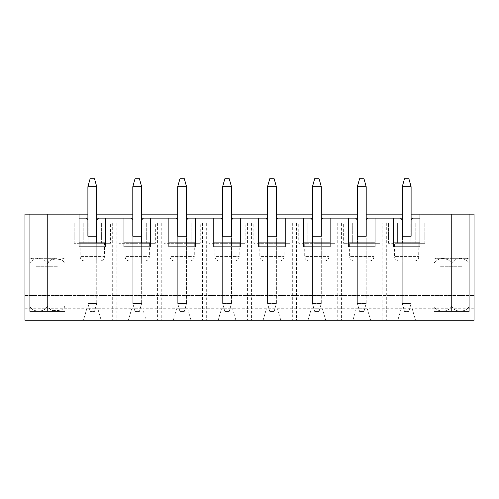 <?xml version="1.0" encoding="UTF-8"?>
<svg xmlns="http://www.w3.org/2000/svg" width="499" height="499" viewBox="0 0 499 499"><rect width="100%" height="100%" fill="white"/><g stroke="black" fill="none" stroke-linecap="round" stroke-linejoin="round"><path stroke-width="0.37" stroke-dasharray="2.5 1.87" d="M400.497 218.119L402.263 219.884L402.263 303.429L411.107 303.429L408.893 311.382L411.107 303.429L402.263 303.429L404.477 311.382L408.893 311.382L404.477 311.382L402.263 303.429L402.263 186.732L404.477 178.773L408.893 178.773L411.107 186.732L402.263 186.732M411.107 186.732L411.107 303.429L411.107 219.884L412.873 218.119M355.587 218.119L357.353 219.884L357.353 303.429L366.197 303.429L363.983 311.382L366.197 303.429L357.353 303.429L359.567 311.382L363.983 311.382L359.567 311.382L357.353 303.429L357.353 186.732L359.567 178.773L363.983 178.773L366.197 186.732L357.353 186.732M366.197 186.732L366.197 303.429L366.197 219.884L366.197 260.996L357.353 260.996L366.197 260.996L366.197 236.239L357.353 236.239L357.353 260.996L357.353 219.884M310.677 218.119L312.443 219.884L312.443 303.429L321.287 303.429L319.073 311.382L321.287 303.429L312.443 303.429L314.657 311.382L319.073 311.382L314.657 311.382L312.443 303.429L312.443 186.732L314.657 178.773L319.073 178.773L321.287 186.732L312.443 186.732M321.287 186.732L321.287 303.429L321.287 219.884L321.287 260.996L312.443 260.996L321.287 260.996L321.287 236.239L312.443 236.239L312.443 260.996L312.443 219.884M265.767 218.119L267.533 219.884L267.533 303.429L276.377 303.429L274.163 311.382L276.377 303.429L267.533 303.429L269.747 311.382L274.163 311.382L269.747 311.382L267.533 303.429L267.533 186.732L269.747 178.773L274.163 178.773L276.377 186.732L267.533 186.732M276.377 186.732L276.377 303.429L276.377 219.884L276.377 260.996L267.533 260.996L276.377 260.996L276.377 236.239L267.533 236.239L267.533 260.996L267.533 219.884M220.857 218.119L222.623 219.884L222.623 303.429L231.467 303.429L229.253 311.382L231.467 303.429L222.623 303.429L224.837 311.382L229.253 311.382L224.837 311.382L222.623 303.429L222.623 186.732L224.837 178.773L229.253 178.773L231.467 186.732L222.623 186.732M231.467 186.732L231.467 303.429L231.467 219.884L231.467 260.996L222.623 260.996L231.467 260.996L231.467 236.239L222.623 236.239L222.623 260.996L222.623 219.884M175.947 218.119L177.713 219.884L177.713 303.429L186.557 303.429L184.343 311.382L186.557 303.429L177.713 303.429L179.927 311.382L184.343 311.382L179.927 311.382L177.713 303.429L177.713 186.732L179.927 178.773L184.343 178.773L186.557 186.732L177.713 186.732M186.557 186.732L186.557 303.429L186.557 219.884L186.557 260.996L177.713 260.996L186.557 260.996L186.557 236.239L177.713 236.239L177.713 260.996L177.713 219.884M131.037 218.119L132.803 219.884L132.803 303.429L141.647 303.429L139.433 311.382L141.647 303.429L132.803 303.429L135.017 311.382L139.433 311.382L135.017 311.382L132.803 303.429L132.803 186.732L135.017 178.773L139.433 178.773L141.647 186.732L132.803 186.732M141.647 186.732L141.647 303.429L141.647 219.884L143.413 218.119M86.127 218.119L87.893 219.884L87.893 303.429L96.737 303.429L94.523 311.382L96.737 303.429L87.893 303.429L90.107 311.382L94.523 311.382L90.107 311.382L87.893 303.429L87.893 186.732L90.107 178.773L94.523 178.773L96.737 186.732L87.893 186.732M96.737 186.732L96.737 303.429L96.737 219.884L98.503 218.119M433.912 263.647C436.656 257.004 448.863 257.016 451.595 263.647C448.857 257.004 436.65 257.016 433.912 263.647C433.912 257.016 433.912 257.016 433.912 263.647C433.912 257.016 433.912 257.016 433.912 263.647L433.912 306.08L433.912 263.647M451.595 306.08C448.857 312.717 436.65 312.711 433.912 306.08C433.912 312.711 433.912 312.711 433.912 306.08C433.912 312.711 433.912 312.711 433.912 306.08C436.656 312.717 448.863 312.711 451.595 306.08L451.595 263.647C454.333 257.004 466.54 257.016 469.278 263.647C469.278 257.016 469.278 257.016 469.278 263.647C466.534 257.004 454.327 257.016 451.595 263.647L451.595 306.08C454.333 312.717 466.54 312.711 469.278 306.08C469.278 312.711 469.278 312.711 469.278 306.08C469.278 312.711 469.278 312.711 469.278 306.08C466.534 312.717 454.327 312.711 451.595 306.08M466.708 258.339L436.482 258.339L466.708 258.339L469.278 259.006M469.278 263.647C469.278 257.016 469.278 257.016 469.278 263.647L469.278 306.08L469.278 263.647M469.278 310.721L466.708 311.382L436.482 311.382L466.708 311.382M461.55 266.298L440.099 266.298L461.55 266.298M461.55 311.382L440.099 311.382L461.55 311.382M47.405 263.647C50.143 257.004 62.35 257.016 65.088 263.647C65.088 257.01 65.088 257.01 65.088 263.647C65.088 257.01 65.088 257.01 65.088 263.647L61.471 259.723L56.244 259.006L51.017 259.723L47.405 263.647C44.667 257.004 32.46 257.016 29.722 263.647C32.441 257.004 44.717 257.022 47.405 263.647L47.405 306.08C44.692 312.717 32.41 312.698 29.722 306.08L29.722 263.647C29.722 257.01 29.722 257.01 29.722 263.647C29.722 257.01 29.722 257.01 29.722 263.647L29.722 306.08C29.722 312.711 29.722 312.711 29.722 306.08C29.722 312.711 29.722 312.711 29.722 306.08C32.466 312.717 44.673 312.711 47.405 306.08L51.023 310.004L56.244 310.721L61.471 310.004L65.088 306.08C62.344 312.717 50.137 312.711 47.405 306.08L47.405 263.647M65.088 306.08L65.088 263.647L65.088 306.08C65.088 312.711 65.088 312.711 65.088 306.08C65.088 312.711 65.088 312.711 65.088 306.08M54.959 258.339L32.292 258.339L54.959 258.339M54.959 311.382L32.292 311.382L54.959 311.382M57.36 266.298L35.909 266.298L57.36 266.298M57.36 311.382L35.909 311.382L57.36 311.382M440.099 320.227L463.091 320.227L440.099 320.227L440.099 311.382L463.091 311.382L440.099 311.382L440.099 266.298M24.95 308.731L24.95 295.47L474.05 295.47L24.95 295.47L24.95 214.14L474.05 214.14L474.05 320.227L24.95 320.227L24.95 308.731L86.789 308.731L83.476 320.227L86.789 308.731L97.841 308.731L86.789 308.731M58.901 320.227L35.909 320.227L58.901 320.227L58.901 311.382L35.909 311.382L58.901 311.382L58.901 266.298M47.405 214.14L29.722 214.14L65.088 214.14L29.722 214.14L65.088 214.14L29.722 214.14L47.405 214.14L47.405 311.382L29.722 311.382L29.722 214.14L29.722 311.382L65.088 311.382L29.722 311.382L65.088 311.382L65.088 214.14L65.088 311.382L47.405 311.382L47.405 214.14L47.405 311.382L65.088 311.382L65.088 214.14L65.088 311.382L65.088 214.14L65.088 311.382L29.722 311.382L29.722 214.14L29.722 311.382L29.722 214.14L29.722 311.382L47.399 311.382L47.399 214.14M96.737 219.884L96.737 260.996L96.737 236.239L87.893 236.239L87.893 260.996L96.737 260.996L87.893 260.996L87.893 219.884M96.737 218.119L87.893 218.119M79.054 246.849L79.054 214.14M105.576 246.849L105.576 218.119M141.647 218.119L132.803 218.119M186.557 218.119L177.713 218.119M231.467 218.119L222.623 218.119M276.377 218.119L267.533 218.119M321.287 218.119L312.443 218.119M366.197 218.119L357.353 218.119M402.263 218.119L411.107 218.119M419.946 246.849L419.946 218.119L79.054 218.119M433.912 214.14L469.278 214.14L433.912 214.14L469.278 214.14L433.912 214.14L451.595 214.14L433.912 214.14L433.912 311.382L451.595 311.382L433.912 311.382L433.912 214.14L433.912 311.382L433.912 214.14L433.912 311.382L469.278 311.382L451.595 311.382L451.595 214.14L469.278 214.14L451.595 214.14L451.595 311.382L451.601 214.14L451.595 311.382L469.278 311.382L469.278 214.14L469.278 311.382L469.278 214.14L469.278 311.382L433.912 311.382L433.912 214.14M411.107 214.14L402.263 214.14M366.197 214.14L357.353 214.14M321.287 214.14L312.443 214.14M276.377 214.14L267.533 214.14M231.467 214.14L222.623 214.14M186.557 214.14L177.713 214.14M141.647 214.14L132.803 214.14M96.737 214.14L87.893 214.14M97.841 308.731L101.154 320.227L128.386 320.227L101.154 320.227L97.841 308.731L131.699 308.731L128.386 320.227L131.699 308.731L142.751 308.731L131.699 308.731M474.05 308.731L412.211 308.731L415.524 320.227L412.211 308.731L367.301 308.731L370.614 320.227L397.846 320.227L370.614 320.227L367.301 308.731L142.751 308.731L146.064 320.227L173.296 320.227L146.064 320.227L142.751 308.731M69.86 222.978L88.117 222.978L69.86 222.978L69.86 320.227L69.86 222.978M382.147 222.978L397.622 222.978L397.622 243.312L388.559 243.312L424.811 243.312L397.622 243.312L397.622 222.978L365.973 222.978L365.973 243.312L379.901 243.312L343.649 243.312L365.973 243.312L365.973 222.978L382.147 222.978L382.147 320.227M401.159 308.731L397.846 320.227L401.159 308.731L412.211 308.731M322.391 308.731L325.704 320.227L352.936 320.227L325.704 320.227L322.391 308.731L311.339 308.731L308.026 320.227L280.794 320.227L308.026 320.227L311.339 308.731M370.838 243.312L370.838 222.978L370.838 243.312M341.403 222.978L325.928 222.978L334.991 222.978L334.991 243.312L334.991 222.978L321.063 222.978L321.063 243.312L334.991 243.312L298.739 243.312L321.063 243.312L321.063 222.978L357.577 222.978L343.649 222.978L343.649 243.312L343.649 222.978L352.712 222.978L352.712 243.312L352.712 222.978L341.403 222.978L341.403 320.227M427.057 222.978L410.883 222.978L410.883 243.312L410.883 222.978L427.057 222.978L427.057 320.227M337.237 222.978L337.237 320.227M325.928 243.312L325.928 222.978L325.928 243.312M296.493 222.978L281.018 222.978L290.081 222.978L290.081 243.312L290.081 222.978L276.153 222.978L276.153 243.312L290.081 243.312L253.829 243.312L276.153 243.312L276.153 222.978L312.667 222.978L298.739 222.978L298.739 243.312L298.739 222.978L307.802 222.978L307.802 243.312L307.802 222.978L296.493 222.978L296.493 320.227M356.249 308.731L352.936 320.227L356.249 308.731L367.301 308.731M292.327 222.978L292.327 320.227M281.018 243.312L281.018 222.978L281.018 243.312M251.583 222.978L236.108 222.978L245.171 222.978L245.171 243.312L245.171 222.978L231.243 222.978L231.243 243.312L245.171 243.312L208.919 243.312L231.243 243.312L231.243 222.978L267.757 222.978L253.829 222.978L253.829 243.312L253.829 222.978L262.892 222.978L262.892 243.312L262.892 222.978L251.583 222.978L251.583 320.227M277.481 308.731L280.794 320.227L277.481 308.731L266.429 308.731L263.116 320.227L235.884 320.227L263.116 320.227L266.429 308.731M247.417 222.978L247.417 320.227M236.108 243.312L236.108 222.978L236.108 243.312M206.673 222.978L191.198 222.978L200.261 222.978L200.261 243.312L200.261 222.978L186.333 222.978L186.333 243.312L200.261 243.312L164.009 243.312L186.333 243.312L186.333 222.978L222.847 222.978L208.919 222.978L208.919 243.312L208.919 222.978L217.982 222.978L217.982 243.312L217.982 222.978L206.673 222.978L206.673 320.227M232.571 308.731L235.884 320.227L232.571 308.731L221.519 308.731L218.206 320.227L190.974 320.227L218.206 320.227L221.519 308.731M202.507 222.978L202.507 320.227M191.198 243.312L191.198 222.978L191.198 243.312M161.763 222.978L146.288 222.978L155.351 222.978L155.351 243.312L155.351 222.978L141.423 222.978L141.423 243.312L155.351 243.312L119.099 243.312L141.423 243.312L141.423 222.978L177.937 222.978L164.009 222.978L164.009 243.312L164.009 222.978L173.072 222.978L173.072 243.312L173.072 222.978L161.763 222.978L161.763 320.227M187.661 308.731L190.974 320.227L187.661 308.731L176.609 308.731L173.296 320.227L176.609 308.731M157.597 222.978L157.597 320.227M146.288 243.312L146.288 222.978L146.288 243.312M116.853 222.978L101.378 222.978L110.441 222.978L110.441 243.312L110.441 222.978L96.513 222.978L96.513 243.312L110.441 243.312L74.189 243.312L96.513 243.312L96.513 222.978L133.027 222.978L119.099 222.978L119.099 243.312L119.099 222.978L128.162 222.978L128.162 243.312L128.162 222.978L116.853 222.978L116.853 320.227M112.687 222.978L112.687 320.227M101.378 243.312L101.378 222.978L101.378 243.312M83.252 243.312L83.252 222.978L83.252 243.312M71.943 222.978L71.943 320.227M429.14 222.978L429.14 320.227L429.14 222.978M402.487 243.312L402.487 222.978L402.487 243.312M357.577 243.312L357.577 222.978L357.577 243.312M312.667 243.312L312.667 222.978L312.667 243.312M267.757 243.312L267.757 222.978L267.757 243.312M222.847 243.312L222.847 222.978L222.847 243.312M177.937 243.312L177.937 222.978L177.937 243.312M133.027 243.312L133.027 222.978L133.027 243.312M88.117 243.312L88.117 222.978L88.117 243.312M104.472 243.312L80.158 243.312L104.472 243.312L104.472 256.573L80.158 256.573L104.472 256.573L104.272 257.871C103.549 259.836 102.139 260.877 100.05 260.996L84.581 260.996L100.05 260.996M393.424 246.849L393.424 218.119M168.874 246.849L168.874 218.119M195.396 218.119L195.396 246.849M186.557 219.884L188.323 218.119M174.401 260.996L189.869 260.996L174.401 260.996C171.712 260.734 170.24 259.255 169.978 256.573L194.292 256.573L169.978 256.573L169.978 243.312L194.292 243.312L169.978 243.312M213.784 246.849L213.784 218.119M231.467 219.884L233.233 218.119M219.311 260.996L234.779 260.996L219.311 260.996C216.622 260.734 215.15 259.255 214.888 256.573L239.202 256.573L214.888 256.573L214.888 243.312L239.202 243.312L214.888 243.312M240.306 246.849L240.306 218.119M258.694 246.849L258.694 218.119M276.377 219.884L278.143 218.119M264.221 260.996L279.69 260.996L264.221 260.996C261.532 260.734 260.06 259.255 259.798 256.573L284.112 256.573L259.798 256.573L259.798 243.312L284.112 243.312L259.798 243.312M285.216 246.849L285.216 218.119M303.604 246.849L303.604 218.119M321.287 219.884L323.053 218.119M309.131 260.996L324.599 260.996L309.131 260.996C306.442 260.734 304.97 259.255 304.708 256.573L329.022 256.573L304.708 256.573L304.708 243.312L329.022 243.312L304.708 243.312M330.126 246.849L330.126 218.119M348.514 246.849L348.514 218.119M366.197 219.884L367.963 218.119M354.041 260.996L369.51 260.996L354.041 260.996C351.352 260.734 349.88 259.255 349.618 256.573L373.932 256.573L349.618 256.573L349.618 243.312L373.932 243.312L349.618 243.312M375.036 246.849L375.036 218.119M129.49 260.996L144.96 260.996L129.49 260.996C126.802 260.734 125.33 259.255 125.068 256.573L149.382 256.573L125.068 256.573L125.068 243.312L149.382 243.312L125.068 243.312M150.486 246.849L150.486 218.119M141.647 219.884L141.647 260.996L141.647 236.239L132.803 236.239L132.803 260.996L141.647 260.996L132.803 260.996L132.803 219.884M123.964 246.849L123.964 218.119M84.581 260.996C81.892 260.734 80.42 259.255 80.158 256.573L80.158 243.312M74.189 243.312L74.189 222.978L74.189 243.312M379.901 243.312L379.901 222.978L379.901 243.312M402.263 219.884L402.263 260.996L402.263 236.239L411.107 236.239L411.107 260.996L402.263 260.996L411.107 260.996L411.107 219.884M419.946 218.119L419.946 214.14M398.951 260.996L414.42 260.996L398.951 260.996C396.262 260.734 394.79 259.255 394.528 256.573L418.842 256.573L394.528 256.573L394.528 243.312L418.842 243.312L394.528 243.312M415.748 243.312L415.748 222.978L415.748 243.312M386.313 222.978L386.313 320.227M424.811 243.312L424.811 222.978L424.811 243.312M388.559 243.312L388.559 222.978L388.559 243.312M469.278 311.382L469.278 214.14L469.278 311.382L433.912 311.382L469.278 311.382M433.912 259.006L436.482 258.339M433.912 310.721L436.482 311.382M463.091 320.227L463.091 266.298M29.722 259.006L32.292 258.339M65.088 259.006L62.518 258.339M29.722 310.721L32.292 311.382M65.088 310.721L62.518 311.382M35.909 320.227L35.909 266.298M373.932 243.312L373.932 256.573C373.67 259.255 372.198 260.728 369.51 260.996M329.022 243.312L329.022 256.573C328.76 259.255 327.288 260.728 324.599 260.996M284.112 243.312L284.112 256.573C283.85 259.255 282.378 260.728 279.69 260.996M239.202 243.312L239.202 256.573C238.94 259.255 237.468 260.728 234.779 260.996M194.292 243.312L194.292 256.573C194.03 259.255 192.558 260.734 189.869 260.996M149.382 243.312L149.382 256.573C149.12 259.255 147.648 260.728 144.96 260.996M418.842 243.312L418.642 257.871C417.919 259.836 416.509 260.877 414.42 260.996"/><path stroke-width="0.75" d="M87.893 214.14L79.054 214.14L79.054 246.849L105.576 246.849L105.576 218.119L123.964 218.119L123.964 246.849L150.486 246.849L150.486 218.119L168.874 218.119L168.874 246.849L195.396 246.849L195.396 218.119L213.784 218.119L213.784 246.849L240.306 246.849L240.306 218.119L258.694 218.119L258.694 246.849L285.216 246.849L285.216 218.119L303.604 218.119L303.604 246.849L330.126 246.849L330.126 218.119L348.514 218.119L348.514 246.849L375.036 246.849L375.036 218.119L400.497 218.119L402.263 219.884L402.263 186.732L404.477 178.773L408.893 178.773L411.107 186.732L402.263 186.732M411.107 218.119L412.873 218.119L411.107 219.884L411.107 186.732M357.353 218.119L355.587 218.119L357.353 219.884L357.353 186.732L359.567 178.773L363.983 178.773L366.197 186.732L357.353 186.732M357.353 219.884L357.353 236.239L366.197 236.239L366.197 186.732M312.443 218.119L310.677 218.119L312.443 219.884L312.443 186.732L314.657 178.773L319.073 178.773L321.287 186.732L312.443 186.732M312.443 219.884L312.443 236.239L321.287 236.239L321.287 186.732M267.533 218.119L265.767 218.119L267.533 219.884L267.533 186.732L269.747 178.773L274.163 178.773L276.377 186.732L267.533 186.732M267.533 219.884L267.533 236.239L276.377 236.239L276.377 186.732M222.623 218.119L220.857 218.119L222.623 219.884L222.623 186.732L224.837 178.773L229.253 178.773L231.467 186.732L222.623 186.732M222.623 219.884L222.623 236.239L231.467 236.239L231.467 186.732M195.396 218.119L188.323 218.119L186.557 219.884L186.557 236.239L177.713 236.239L177.713 186.732L179.927 178.773L184.343 178.773L186.557 186.732L177.713 186.732M186.557 219.884L186.557 186.732M132.803 218.119L131.037 218.119L132.803 219.884L132.803 186.732L135.017 178.773L139.433 178.773L141.647 186.732L132.803 186.732M150.486 218.119L143.413 218.119L141.647 219.884L141.647 186.732M105.576 218.119L98.503 218.119L96.737 219.884L96.737 236.239L87.893 236.239L87.893 186.732L90.107 178.773L94.523 178.773L96.737 186.732L87.893 186.732M96.737 219.884L96.737 186.732M393.424 218.119L393.424 246.849L419.946 246.849L419.946 214.14L474.05 214.14L474.05 320.227L24.95 320.227L24.95 214.14L79.054 214.14M98.503 218.119L96.737 218.119M87.893 218.119L79.054 218.119M87.893 219.884L86.127 218.119M79.054 242.87L105.576 242.87M131.037 218.119L123.964 218.119M143.413 218.119L141.647 218.119M177.713 218.119L168.874 218.119M188.323 218.119L186.557 218.119M220.857 218.119L213.784 218.119M240.306 218.119L231.467 218.119M265.767 218.119L258.694 218.119M285.216 218.119L276.377 218.119M310.677 218.119L303.604 218.119M330.126 218.119L321.287 218.119M355.587 218.119L348.514 218.119M375.036 218.119L366.197 218.119M400.497 218.119L402.263 218.119M419.946 218.119L412.873 218.119M419.946 214.14L411.107 214.14M402.263 214.14L366.197 214.14M357.353 214.14L321.287 214.14M312.443 214.14L276.377 214.14M267.533 214.14L231.467 214.14M222.623 214.14L186.557 214.14M177.713 214.14L141.647 214.14M132.803 214.14L96.737 214.14M393.424 242.87L419.946 242.87M168.874 242.87L195.396 242.87M177.713 219.884L175.947 218.119M233.233 218.119L231.467 219.884M213.784 242.87L240.306 242.87M278.143 218.119L276.377 219.884M258.694 242.87L285.216 242.87M323.053 218.119L321.287 219.884M303.604 242.87L330.126 242.87M367.963 218.119L366.197 219.884M348.514 242.87L375.036 242.87M123.964 242.87L150.486 242.87M132.803 219.884L132.803 236.239L141.647 236.239L141.647 219.884M402.263 219.884L402.263 236.239L411.107 236.239L411.107 219.884"/></g></svg>

